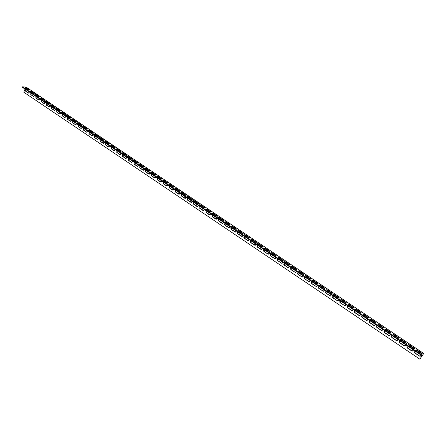 <?xml version="1.0" encoding="UTF-8"?>
<svg xmlns="http://www.w3.org/2000/svg" width="446" height="446" viewBox="0 0 446 446"><rect width="100%" height="100%" fill="white"/><g stroke="black" fill="none" stroke-linecap="round" stroke-linejoin="round"><path stroke-width="0.67" d="M22.467 86.831L26.175 87.104L423.7 353.455L422.184 355.83L22.3 87.232L22.467 86.831L422.485 355.39M28.572 89.975L25.026 87.778M38.886 96.894L35.279 94.658M49.328 103.901L45.659 101.627M59.903 110.993L56.174 108.679M70.613 118.179L66.822 115.821M81.456 125.454L77.604 123.057M92.617 132.412L92.958 132.746L91.564 132.423L88.196 130.054L89.59 130.377L92.617 132.412L92.434 132.819L88.525 130.383M103.572 140.289L99.592 137.808M114.851 147.855L110.798 145.324M126.268 155.515L122.154 152.945M137.842 163.281L133.661 160.66M149.566 171.147L145.324 168.482M161.446 179.119L157.143 176.41M173.488 187.203L169.123 184.443M185.692 195.393L181.26 192.588M198.069 203.694L193.57 200.839M210.607 212.112L206.046 209.207M223.323 220.642L218.696 217.693M236.218 229.3L231.524 226.295M249.292 238.075L244.531 235.014M262.549 246.972L257.727 243.862M275.996 255.998L271.107 252.832M289.638 265.153L284.676 261.936M303.475 274.441L298.446 271.168M317.519 283.868L312.417 280.534M331.763 293.429L326.595 290.034M346.219 303.135L340.978 299.679M360.892 312.986L355.579 309.468M375.788 322.982L370.392 319.403M390.902 333.129L385.439 329.488M406.256 343.431L400.709 339.724M421.838 353.895L416.213 350.121M414.016 348.644L408.43 344.903M398.551 338.263L393.043 334.584M383.315 328.039L377.885 324.426M368.312 317.965L362.96 314.419M353.527 308.041L348.248 304.557M338.966 298.262L333.759 294.839M324.616 288.629L319.481 285.267M310.472 279.14L305.41 275.834M296.534 269.78L291.539 266.535M282.792 260.559L277.869 257.37M269.25 251.466L264.389 248.333M255.898 242.507L251.104 239.424M242.73 233.671L238.008 230.638M229.746 224.957L225.091 221.98M216.946 216.36L212.352 213.433M204.318 207.886L199.786 205.009M191.858 199.529L187.392 196.703M179.571 191.284L175.172 188.502M167.451 183.15L163.113 180.413M155.487 175.122L151.216 172.435M143.684 167.2L139.475 164.563M132.038 159.384L127.891 156.791M120.543 151.673L116.456 149.12M109.192 144.058L105.178 141.555M97.992 136.548L94.039 134.084M87.121 128.721L87.449 129.056L86.056 128.727L82.711 126.374L84.11 126.703L87.121 128.721L86.937 129.128L83.051 126.709M76.015 121.803L72.196 119.428M65.239 114.577L61.481 112.241M54.596 107.436L50.9 105.139M44.087 100.389L40.452 98.131M33.712 93.426L30.138 91.207M422.128 355.791L419.831 359.169L23.772 92.188L25.06 89.083M29.464 92.043L28.438 93.086L25.639 91.201L25.745 89.546M39.733 98.94L38.696 99.988L35.864 98.081L35.97 96.414M50.136 105.931L49.305 107.073L46.211 105.044L46.323 103.366M60.673 113.005L59.831 114.148L56.692 112.097L56.809 110.413M71.338 120.169L70.251 121.212L67.307 119.233L67.43 117.543M82.142 127.422L81.038 128.47L78.056 126.463L78.184 124.763M93.08 134.776L91.96 135.818L88.944 133.789L89.072 132.083M104.163 142.218L103.026 143.266L99.971 141.209L100.105 139.492M115.391 149.761L114.237 150.804L111.138 148.719L111.277 146.996M126.77 157.399L125.884 158.564L125.594 158.447L122.455 156.334L122.6 154.6M138.293 165.143L137.401 166.308L137.1 166.185L133.917 164.044L134.068 162.305M149.968 172.987L149.07 174.157L148.758 174.029L145.535 171.861L145.691 170.11M161.803 180.931L160.895 182.107L160.571 181.979L157.304 179.783L157.466 178.021M173.795 188.987L172.886 190.163L172.546 190.029L169.235 187.805L169.402 186.038M185.954 197.154L185.034 198.331L184.677 198.197L181.327 195.939L181.494 194.161M198.275 205.428L197.349 206.609L196.981 206.47L193.581 204.184L193.759 202.395M210.763 213.818L209.837 215.005L209.447 214.86L206.002 212.541L206.186 210.746M223.429 222.325L222.493 223.513L222.091 223.362L218.362 220.792L218.172 219.85L218.785 219.209M236.269 230.95L235.332 232.143L231.368 229.601C230.699 228.865 230.766 228.257 231.558 227.789M249.286 239.697L248.35 240.89L244.313 238.315C243.639 237.567 243.706 236.96 244.514 236.492L244.508 238.248L248.812 240.801M262.488 248.561L261.551 249.76L257.442 247.145C256.762 246.393 256.829 245.779 257.649 245.311M275.879 257.559L274.942 258.758L270.755 256.104C270.064 255.341 270.137 254.727 270.973 254.259M289.465 266.68L288.523 267.884L284.264 265.186C283.561 264.417 283.634 263.798 284.487 263.335M303.241 275.935L302.304 277.144L297.961 274.407C297.253 273.627 297.331 273.008 298.19 272.545M317.223 285.329L316.286 286.533L311.86 283.756C311.141 282.965 311.219 282.346 312.1 281.883M331.406 294.856L330.475 296.066L325.965 293.239C325.234 292.442 325.312 291.818 326.204 291.361M345.801 304.523L344.875 305.733L340.27 302.867C339.529 302.059 339.612 301.429 340.521 300.978M360.407 314.33L359.487 315.545L358.824 315.35L354.793 312.635C354.04 311.821 354.13 311.185 355.049 310.734M375.231 324.292L374.322 325.502L373.62 325.301L369.528 322.547C368.77 321.728 368.859 321.087 369.795 320.641M390.278 334.4L389.386 335.615L388.639 335.409L384.485 332.616C383.716 331.779 383.805 331.138 384.764 330.692M405.559 344.658L404.678 345.873L403.886 345.667L399.672 342.829C398.891 341.982 398.986 341.341 399.956 340.895M421.069 355.077L420.21 356.293L419.368 356.081L415.087 353.199C414.295 352.346 414.39 351.699 415.382 351.258M413.286 349.848L412.416 351.063L411.602 350.851L407.349 347.997C406.562 347.144 406.657 346.497 407.638 346.057M397.888 339.512L397.001 340.727L396.238 340.515L392.051 337.7C391.276 336.864 391.365 336.223 392.329 335.777M382.729 329.326L381.826 330.542L381.101 330.335L376.982 327.565C376.212 326.734 376.301 326.093 377.249 325.647M367.794 319.291L366.88 320.507L366.194 320.306L362.135 317.574C361.377 316.755 361.466 316.119 362.397 315.668M353.076 309.407L352.156 310.622L351.504 310.427L347.506 307.734C346.759 306.92 346.843 306.291 347.757 305.839M338.575 299.667L337.65 300.883L333.09 298.04C332.354 297.237 332.437 296.607 333.335 296.15M324.287 290.073L323.356 291.283L318.884 288.478C318.16 287.687 318.243 287.062 319.124 286.605M310.21 280.612L309.268 281.822L304.886 279.062C304.172 278.282 304.25 277.657 305.12 277.195M296.328 271.291L295.391 272.495L291.087 269.78C290.385 269.005 290.457 268.386 291.316 267.923M282.647 262.103L281.71 263.307L277.484 260.631C276.788 259.862 276.866 259.249 277.702 258.78M269.161 253.044L268.219 254.242L264.077 251.605C263.391 250.847 263.458 250.239 264.288 249.771M255.865 244.113L254.928 245.311L250.853 242.713C250.178 241.961 250.245 241.353 251.059 240.885L251.042 242.641L255.402 245.216M242.752 235.31L241.816 236.497L237.818 233.944C237.149 233.202 237.216 232.595 238.013 232.121M229.824 226.624L228.893 227.811L224.957 225.291C224.299 224.561 224.36 223.953 225.152 223.485M217.074 218.061L216.143 219.242L215.747 219.097L212.279 216.762L212.463 214.961M204.497 209.609L203.571 210.796L203.192 210.651L199.769 208.349L199.953 206.554M192.092 201.28L191.172 202.456L187.431 200.048L187.604 198.264M179.855 193.057L178.941 194.233L178.59 194.099L175.261 191.858L175.429 190.085M167.78 184.951L166.871 186.121L163.253 183.78L163.414 182.013M155.866 176.945L154.963 178.116L154.645 177.987L151.4 175.808L151.556 174.052M144.114 169.051L143.216 170.216L142.91 170.093L139.709 167.941L139.86 166.196M132.512 161.257L131.62 162.422L131.325 162.305L128.169 160.175L128.314 158.441M121.061 153.569L119.896 154.611L116.78 152.515L116.919 150.787M109.761 145.976L108.612 147.024L105.535 144.95L105.674 143.233M98.605 138.483L97.473 139.531L94.441 137.485L94.569 135.774M87.594 131.085L86.479 132.133L83.48 130.115L83.608 128.409M76.723 123.787L75.625 124.83L72.665 122.84L72.787 121.145M65.986 116.573L64.91 117.621L61.983 115.653L62.1 113.964M55.388 109.454L54.323 110.502L51.441 108.556L51.552 106.878M44.918 102.424L43.875 103.472L41.021 101.554L41.132 99.882M34.582 95.483L33.55 96.526L30.735 94.63L30.841 92.969M30.016 91.129L31.164 91.207L34.275 93.387L32.848 93.03L30.016 91.129M40.357 98.064L41.489 98.126L44.645 100.339L43.223 99.988L40.357 98.064M50.822 105.089L50.526 104.788L51.942 105.139L55.142 107.38L53.726 107.034L50.822 105.089M61.425 112.202L61.119 111.896L62.529 112.236L65.774 114.516L64.363 114.176L61.425 112.202M72.163 119.405L71.845 119.088L73.25 119.422L76.545 121.736L75.14 121.401L72.163 119.405M94.056 134.095L93.716 133.755L95.109 134.079L98.499 136.465L97.111 136.141L94.056 134.095M105.217 141.583L104.866 141.231L106.248 141.549L109.688 143.974L108.311 143.657L105.217 141.583M116.523 149.165L116.161 148.802L117.538 149.115L121.028 151.579L119.656 151.266L116.523 149.165M127.974 156.853L127.606 156.474L128.972 156.78L132.518 159.289L131.152 158.982L127.974 156.853M139.581 164.635L139.197 164.251L140.557 164.552L144.158 167.099L142.798 166.798L139.581 164.635M151.345 172.53L150.949 172.128L152.298 172.424L155.955 175.01L154.606 174.715L151.345 172.53M163.264 180.524L162.857 180.112L164.195 180.401L167.913 183.033L166.57 182.743L163.264 180.524M175.345 188.63L174.921 188.201L176.259 188.485L180.028 191.161L178.695 190.882L175.345 188.63M187.593 196.848L187.153 196.402L188.48 196.68L192.315 199.407L190.988 199.128L187.593 196.848M200.009 205.177L199.552 204.72L200.873 204.993L204.764 207.758L203.448 207.485L200.009 205.177M212.591 213.623L212.123 213.143L213.433 213.417L217.392 216.232L216.081 215.964L212.591 213.623M225.353 222.18L224.868 221.69L226.172 221.952L230.192 224.823L228.893 224.555L225.353 222.18M238.292 230.866L237.79 230.353L239.084 230.61L243.176 233.531L241.883 233.275L238.292 230.866M251.416 239.669L250.897 239.14L252.18 239.396L256.339 242.368L255.056 242.111L251.416 239.669M264.723 248.595L264.188 248.048L265.465 248.299L269.691 251.327L268.42 251.076L264.723 248.595M278.226 257.654L277.668 257.086L278.934 257.331L283.238 260.414L281.972 260.169L278.226 257.654M291.918 266.842L291.344 266.251L292.604 266.496L296.975 269.635L295.72 269.39L291.918 266.842M305.811 276.163L305.215 275.55L306.463 275.79L310.918 278.99L309.669 278.75L305.811 276.163M319.91 285.624L319.291 284.988L320.529 285.223L325.062 288.478L323.824 288.244L319.91 285.624M334.216 295.219L333.575 294.561L334.807 294.789L339.417 298.112L338.185 297.883L334.216 295.219M348.733 304.958L348.07 304.278L349.29 304.501L353.985 307.891L352.764 307.662L348.733 304.958M363.468 314.843L362.776 314.135L363.992 314.358L368.77 317.814L367.56 317.591L363.468 314.843M378.425 324.878L377.706 324.142L378.91 324.365L383.777 327.888L382.579 327.665L378.425 324.878M393.606 335.063L392.865 334.299L394.058 334.522L399.019 338.113L397.821 337.895L393.606 335.063M409.021 345.41L408.252 344.613L409.439 344.83L414.49 348.499L413.303 348.281L409.021 345.41M416.82 350.64L416.034 349.831L417.216 350.049L422.317 353.75L421.135 353.533L416.82 350.64M401.288 340.214L400.53 339.439L401.718 339.657L406.724 343.286L405.537 343.069L401.288 340.214M385.985 329.951L385.255 329.204L386.453 329.421L391.371 332.978L390.172 332.761L385.985 329.951M370.916 319.843L370.213 319.119L371.423 319.342L376.246 322.832L375.041 322.609L370.916 319.843M356.07 309.881L355.395 309.19L356.61 309.413L361.349 312.83L360.134 312.607L356.07 309.881M341.446 300.069L340.794 299.4L342.021 299.628L346.67 302.985L345.449 302.756L341.446 300.069M327.035 290.402L326.405 289.755L327.643 289.989L332.214 293.278L330.977 293.044L327.035 290.402M312.836 280.874L312.228 280.255L313.471 280.489L317.965 283.717L316.721 283.483L312.836 280.874M298.842 271.486L298.257 270.884L299.506 271.123L303.921 274.296L302.672 274.056L298.842 271.486M285.05 262.231L284.481 261.651L285.747 261.897L290.084 265.008L288.824 264.762L285.05 262.231M271.452 253.111L270.906 252.553L272.177 252.798L276.442 255.853L275.171 255.603L271.452 253.111M258.044 244.118L257.52 243.577L258.797 243.828L262.989 246.828L261.713 246.577L258.044 244.118M244.832 235.248L244.324 234.73L245.612 234.986L249.732 237.93L248.45 237.673L244.832 235.248M231.803 226.507L231.307 226.005L232.606 226.267L236.659 229.16L235.365 228.898L231.803 226.507M218.953 217.888L218.473 217.403L219.778 217.67L223.769 220.514L222.465 220.246L218.953 217.888M206.275 209.386L205.818 208.918L207.134 209.191L211.058 211.984L209.743 211.711L206.275 209.386M193.776 200.995L193.335 200.544L194.657 200.823L198.52 203.571L197.199 203.292L193.776 200.995M181.45 192.728L181.02 192.287L182.347 192.572L186.149 195.27L184.822 194.991L181.45 192.728M169.285 184.566L168.867 184.142L170.205 184.432L173.951 187.086L172.613 186.796L169.285 184.566M157.282 176.516L156.88 176.109L158.23 176.399L161.915 179.008L160.566 178.718L157.282 176.516M145.441 168.571L145.056 168.175L146.411 168.476L150.04 171.041L148.685 170.746L145.441 168.571M133.761 160.733L133.382 160.348L134.742 160.655L138.316 163.18L136.955 162.874L133.761 160.733M122.226 152.995L121.864 152.627L123.235 152.933L126.753 155.42L125.387 155.113L122.226 152.995M110.848 145.363L110.496 145.006L111.874 145.318L115.341 147.765L113.964 147.448L110.848 145.363M99.62 137.825L99.274 137.48L100.662 137.803L104.074 140.206L102.691 139.888L99.62 137.825M77.582 123.04L77.264 122.717L78.663 123.051L81.98 125.382L80.581 125.053L77.582 123.04M66.777 115.793L66.465 115.481L67.876 115.815L71.143 118.112L69.738 117.777L66.777 115.793M56.107 108.634L55.806 108.328L57.222 108.673L60.444 110.937L59.028 110.591L56.107 108.634M45.576 101.565L45.28 101.27L46.702 101.621L49.88 103.851L48.458 103.5L45.576 101.565M35.167 94.585L36.31 94.658L39.443 96.849L38.016 96.498L35.167 94.585M24.892 87.695L26.052 87.778L29.141 89.941L27.708 89.579L24.892 87.695M30.986 93.063L31.025 94.647L34.008 96.626M41.272 99.971L41.305 101.565L44.338 103.572M51.686 106.968L51.714 108.568L54.802 110.602M62.228 114.053L62.262 115.659L65.144 117.722M72.91 121.223L72.938 122.84L75.87 124.936M83.725 128.487L83.748 130.115L86.736 132.239M94.68 135.846L94.697 137.48L97.741 139.643M105.774 143.3L105.791 144.944L109.17 147.13M117.014 150.848L117.03 152.499L120.476 154.723M128.403 158.497L128.415 160.159L131.927 162.411M139.938 166.246L139.949 167.919L143.528 170.205M151.629 174.102L151.64 175.78L155.292 178.099M163.476 182.057L163.481 183.746L167.211 186.099M175.484 190.124L175.49 191.819L179.292 194.205M187.655 198.297L187.655 200.003L191.54 202.423M199.992 206.582L199.986 208.299L203.961 210.746M212.497 214.983L212.486 216.706L216.55 219.187M225.174 223.496L225.163 225.236L229.322 227.744M238.025 232.132L238.013 233.877L242.267 236.419M264.255 249.777L264.261 251.533L267.929 253.997L268.726 254.131M277.629 258.803L277.663 260.548L281.381 263.051L282.24 263.173M291.188 267.962L291.26 269.691L295.029 272.227L295.949 272.339M304.941 277.256L305.047 278.967L308.877 281.543L309.864 281.638M318.89 286.689L319.041 288.378L322.926 290.993L323.98 291.065M333.045 296.261L333.24 297.928L337.176 300.582L338.302 300.626M347.406 305.984L347.646 307.617L351.643 310.31L352.842 310.327M361.979 315.852L362.263 317.452L366.322 320.183L367.593 320.167M376.775 325.87L377.104 327.431L381.224 330.202L382.568 330.151M391.794 336.044L392.162 337.566L396.349 340.376L397.765 340.281M407.042 346.38L407.454 347.852L411.703 350.707L412.517 350.918L413.191 350.567M414.758 351.604L415.187 353.054L419.469 355.93L420.305 356.142L420.996 355.763M399.387 341.19L399.783 342.69L403.992 345.522L405.453 345.405M384.257 330.938L384.603 332.482L388.756 335.269L390.138 335.197M369.349 320.841L369.656 322.425L373.742 325.173L375.053 325.14M354.665 310.895L354.927 312.518L358.958 315.227L360.19 315.233M340.198 301.106L340.415 302.756L344.384 305.426L345.544 305.46M325.942 291.455L326.115 293.139L330.023 295.77L331.116 295.832M311.888 281.956L312.022 283.656L315.874 286.248L316.894 286.332M298.04 272.59L298.129 274.312L301.931 276.871L302.884 276.972M284.381 263.369L284.436 265.102L288.183 267.622L289.069 267.739M270.917 254.276L270.939 256.026L274.63 258.507L275.461 258.635M257.643 245.317L257.632 247.073L262.042 249.66M231.58 227.8L231.563 229.539L235.772 232.071M218.813 219.226L218.802 220.954L222.916 223.452M206.219 210.768L206.214 212.491L210.233 214.955M193.798 202.428L193.798 204.14L197.729 206.57M181.55 194.194L181.55 195.9L185.397 198.297M169.463 186.077L169.463 187.772L173.232 190.135M157.533 178.065L157.544 179.749L161.229 182.085M145.764 170.16L145.775 171.838L149.393 174.135M134.151 162.361L134.162 164.028L137.708 166.297M122.689 154.662L122.706 156.317L126.179 158.553M111.377 147.063L111.394 148.708L114.806 150.915M100.211 139.559L100.227 141.198L103.578 143.372M89.183 132.155L89.206 133.783L92.216 135.93M78.301 124.847L78.323 126.463L81.284 128.576M67.552 117.627L67.58 119.238L70.49 121.318M56.943 110.496L56.971 112.102L60.087 114.154M46.462 103.461L46.495 105.055L49.556 107.073M36.115 96.509L36.148 98.098L39.159 100.088M25.89 89.646L25.929 91.224L28.89 93.186M31.025 94.647L30.735 94.63M33.835 96.542L33.55 96.526M41.305 101.565L41.021 101.554M44.154 103.483L43.875 103.472M54.602 110.508L54.323 110.502M62.262 115.659L61.983 115.653M56.971 112.102L56.692 112.097M46.495 105.055L46.211 105.044M49.361 106.984L49.082 106.973M36.148 98.098L35.864 98.081M38.98 99.999L38.696 99.988M25.929 91.224L25.639 91.201M28.728 93.103L28.438 93.086M33.84 93.459L33.991 93.103M30.997 91.608L31.164 91.207M44.193 100.417L44.349 100.043M41.322 98.533L41.489 98.126M54.68 107.458L54.841 107.079M51.769 105.54L51.942 105.139M65.294 114.589L65.462 114.204M62.351 112.637L62.529 112.236M76.049 121.814L76.221 121.418M73.072 119.829L73.25 119.422M83.926 127.11L84.11 126.703M97.969 136.532L98.159 136.119M94.92 134.486L95.109 134.079M109.147 144.03L109.337 143.618M106.059 141.956L106.248 141.549M120.47 151.623L120.665 151.211M117.343 149.527L117.538 149.115M131.944 159.322L132.144 158.91M128.777 157.193L128.972 156.78M143.567 167.122L143.768 166.704M140.356 164.964L140.557 164.552M155.353 175.022L155.554 174.609M152.097 172.836L152.298 172.424M167.289 183.033L167.495 182.615M163.989 180.82L164.195 180.401M179.392 191.15L179.604 190.732M176.047 188.903L176.259 188.485M191.657 199.373L191.869 198.955M188.268 197.104L188.48 196.68M204.09 207.713L204.307 207.295M200.655 205.411L200.873 204.993M216.695 216.171L216.918 215.752M213.21 213.835L213.433 213.417M229.478 224.745L229.707 224.321M225.944 222.376L226.172 221.952M242.434 233.436L242.669 233.013M238.855 231.034L239.084 230.61M255.58 242.256L255.814 241.832M251.945 239.82L252.18 239.396M268.91 251.198L269.15 250.769M265.225 248.723L265.465 248.299M282.43 260.263L282.675 259.84M278.689 257.76L278.934 257.331M296.144 269.468L296.395 269.038M292.353 266.92L292.604 266.496M310.059 278.8L310.316 278.371M306.212 276.219L306.463 275.79M324.175 288.267L324.437 287.837M320.273 285.652L320.529 285.223M338.503 297.878L338.765 297.449M334.539 295.224L334.807 294.789M353.037 307.628L353.31 307.199M349.017 304.936L349.29 304.501M367.794 317.53L368.073 317.095M363.713 314.792L363.992 314.358M382.774 327.576L383.053 327.141M378.632 324.8L378.91 324.365M397.977 337.778L398.267 337.338M393.773 334.957L394.058 334.522M413.414 348.131L413.71 347.696M409.144 345.265L409.439 344.83M421.225 353.371L421.52 352.931M416.921 350.484L417.216 350.049M405.665 342.935L405.955 342.5M401.428 340.092L401.718 339.657M390.345 332.655L390.629 332.22M386.175 329.856L386.453 329.421M375.253 322.536L375.532 322.101M371.144 319.776L371.423 319.342M360.39 312.562L360.663 312.128M356.337 309.847L356.61 309.413M345.745 302.739L346.012 302.304M341.753 300.063L342.021 299.628M331.311 293.055L331.573 292.626M327.381 290.418L327.643 289.989M317.089 283.517L317.351 283.087M313.215 280.919L313.471 280.489M303.074 274.117L303.33 273.688M299.255 271.553L299.506 271.123M289.259 264.852L289.51 264.422M285.496 262.326L285.747 261.897M275.645 255.714L275.89 255.29M271.932 253.228L272.177 252.798M262.22 246.71L262.46 246.287M258.563 244.257L258.797 243.828M248.985 237.83L249.219 237.406M245.378 235.41L245.612 234.986M235.934 229.077L236.163 228.653M232.377 226.691L232.606 226.267M223.061 220.441L223.29 220.023M219.555 218.088L219.778 217.67M210.373 211.928L210.59 211.51M206.911 209.609L207.134 209.191M197.851 203.532L198.069 203.114M194.439 201.241L194.657 200.823M185.503 195.248L185.714 194.83M182.135 192.99L182.347 192.572M173.321 187.075L173.527 186.657M169.998 184.845L170.205 184.432M161.301 179.013L161.508 178.595M158.023 176.817L158.23 176.399M149.438 171.058L149.644 170.645M146.204 168.889L146.411 168.476M137.736 163.208L137.937 162.796M134.547 161.067L134.742 160.655M126.19 155.459L126.385 155.046M123.04 153.346L123.235 152.933M114.789 147.816L114.984 147.403M111.684 145.73L111.874 145.318M103.539 140.267L103.728 139.86M100.473 138.21L100.662 137.803M89.406 130.784L89.59 130.377M81.473 125.46L81.651 125.058M78.479 123.458L78.663 123.051M70.652 118.19L70.825 117.8M67.697 116.222L67.876 115.815M59.97 111.015L60.138 110.63M57.043 109.08L57.222 108.673M49.422 103.924L49.578 103.55M46.529 102.022L46.702 101.621M39.003 96.927L39.153 96.565M36.143 95.059L36.31 94.658M28.711 90.014L28.862 89.657M25.885 88.18L26.052 87.778"/></g></svg>
